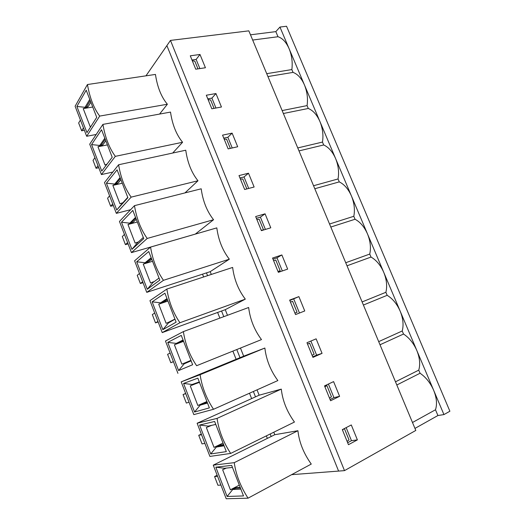 <?xml version="1.0" encoding="UTF-8"?>
<svg xmlns="http://www.w3.org/2000/svg" width="525" height="525" viewBox="0 0 525 525"><rect width="100%" height="100%" fill="white"/><g stroke="black" fill="none" stroke-linecap="round" stroke-linejoin="round"><path stroke-width="0.79" d="M267.343 438.395L266.346 435.875M251.632 398.6L249.506 393.218M236.112 359.29L232.923 351.199M219.863 318.117L217.626 312.454M203.621 276.97L202.512 274.168M333.592 381.609L339.609 396.336L330.579 400.746L324.529 385.882L333.592 381.609M298.889 296.618L304.743 310.964L295.529 314.573L289.642 300.103L298.889 296.618L289.813 300.51M265.072 213.819L270.782 227.798L261.397 230.652L255.662 216.549L265.072 213.819L260.393 217.12L256.371 218.295M232.122 133.133L237.687 146.751L228.145 148.883L222.554 135.148L232.122 133.133L227.863 137.281L223.775 138.154M199.999 54.475L205.426 67.751L195.733 69.202L190.286 55.808L199.999 54.475L196.147 59.423L191.999 60.008M170.474 40.412L248.83 30.85L415.807 430.441L344.498 470.63L170.474 40.412L166.884 45.603L338.599 471.083L344.498 470.63M215.959 93.555L221.452 107.002L211.838 108.787L206.318 95.222L215.959 93.555L211.91 98.109L207.788 98.838M248.496 173.217L254.126 187.012L244.663 189.505L239 175.586L248.496 173.217L244.027 176.945L239.971 177.968M281.873 254.953L287.654 269.108L278.355 272.337L272.541 258.051L281.873 254.953L276.97 257.808L272.98 259.14M316.129 338.835L322.061 353.364L312.939 357.374L306.974 342.707L316.129 338.835M351.291 424.955L357.387 439.878L348.456 444.701L342.326 429.64L351.291 424.955M199.881 68.578L196.147 59.423M215.946 108.025L211.91 98.109M232.221 147.971L227.863 137.281M248.712 188.442L244.027 176.945M265.407 229.432L260.393 217.12M282.332 270.959L276.97 257.808M299.473 313.031L293.764 299.02M312.723 356.856L316.627 355.143L310.885 341.053M330.074 399.512L333.939 397.628L328.407 384.057M347.648 442.733L351.474 440.672L346.159 427.632M443.94 414.579L449.892 411.233L286.538 26.25L279.95 27.057L443.94 414.579L437.922 415.531L414.96 428.413M339.609 396.336L333.939 397.628M437.922 415.531L435.488 409.769C437.273 404.178 436.662 397.674 433.65 390.265C430.408 382.909 425.88 377.232 420.066 373.236L418.753 370.138C420.433 364.35 419.783 357.788 416.811 350.464C413.602 343.206 409.172 337.733 403.515 334.044L380.008 344.774M418.753 370.138L395.483 381.813M322.061 353.364L316.627 355.143M403.515 334.044L402.222 330.98C403.791 325.001 403.108 318.386 400.168 311.141C397.005 303.982 392.674 298.705 387.168 295.319L363.405 305.045M402.222 330.98L378.696 341.631M387.168 295.319L385.888 292.294C387.358 286.132 386.636 279.464 383.729 272.298C380.612 265.23 376.373 260.151 371.011 257.06L347.005 265.801M385.888 292.294L362.106 301.941M371.011 257.06L369.751 254.067C371.116 247.721 370.361 241.008 367.487 233.92C364.409 226.944 360.262 222.055 355.051 219.253L330.809 227.036M369.751 254.067L345.726 262.73M355.051 219.253L353.804 216.293C355.071 209.777 354.283 203.011 351.442 195.996C348.403 189.118 344.348 184.413 339.275 181.886L314.803 188.738M353.804 216.293L329.543 224.004M339.275 181.886L338.041 178.966C339.216 172.279 338.395 165.46 335.587 158.524C332.581 151.732 328.617 147.21 323.689 144.966L298.994 150.898M338.041 178.966L313.55 185.738M323.689 144.966L322.468 142.072C323.544 135.22 322.698 128.362 319.915 121.498C316.949 114.791 313.071 110.447 308.28 108.472L283.369 113.505M322.468 142.072L297.754 147.932M308.28 108.472L307.072 105.61C308.063 98.595 307.178 91.691 304.428 84.899C301.501 78.284 297.708 74.117 293.048 72.397L267.927 76.558M307.072 105.61L282.148 110.578M293.048 72.397L291.854 69.576C292.753 62.396 291.841 55.453 289.124 48.733C286.23 42.197 282.522 38.2 277.994 36.737L252.669 40.044M291.854 69.576L266.72 73.671M435.488 409.769L412.486 422.5M277.994 36.737L275.835 31.625L279.95 27.057M271.176 436.498L270.185 433.985L271.176 436.498M255.498 396.854L253.378 391.492L255.498 396.854M240.01 357.689L236.821 349.624L240.01 357.689M223.788 316.667L221.557 311.023L223.788 316.667M207.578 275.671L206.476 272.875L207.578 275.671M420.066 373.236L396.815 384.996M250.484 34.814L275.835 31.625M357.387 439.878L351.474 440.672M91.055 126.223L90.162 126.584L83.226 108.616L86.172 107.651L85.982 107.153L88.161 106.641L90.845 102.172M101.542 129.754L112.206 157.257L101.765 171.065L91.56 144.585L101.542 129.754M106.995 164.148L104.98 164.962L97.958 146.77L99.973 145.957L99.776 145.451L91.56 144.585M100.715 145.268L102.92 144.782L100.912 145.773L100.715 145.268L99.776 145.451L104.823 138.219M117.082 169.831L127.877 197.682L116.753 209.98L122.207 203.503L122.01 202.991L119.976 203.812L112.868 185.397L114.896 184.577L114.699 184.065L106.424 183.166L117.082 169.831M116.753 209.98L106.424 183.166M127.752 197.367L122.207 203.503M115.631 183.848L117.862 183.389L115.828 184.36L115.631 183.848L114.699 184.065L120.074 177.562M132.818 210.42L143.758 238.632L131.926 249.375L137.412 242.839L137.209 242.32L135.161 243.147L127.969 224.503L130.003 223.676L129.806 223.158L121.472 222.232L132.818 210.42M131.926 249.375L121.472 222.232M143.299 237.457L137.412 242.839M130.738 222.915L132.989 222.482L130.935 223.427L130.738 222.915L129.806 223.158L135.522 217.402M138.331 241.999L137.209 242.32M148.759 251.534L159.836 280.12L147.295 289.268L152.801 282.66L152.598 282.135L150.537 282.968L143.253 264.095L145.307 263.261L145.103 262.743L136.71 261.785L148.759 251.534M147.295 289.268L136.71 261.785M159.042 278.06L152.801 282.66M146.022 262.461L148.306 262.06L146.226 262.986L146.022 262.461L145.103 262.743L151.167 257.749M154.284 281.571L152.598 282.135M164.903 293.186L176.131 322.147L162.855 329.661L168.387 322.993L168.184 322.462L166.11 323.295L158.727 304.178L160.794 303.345L160.591 302.82L152.132 301.829L164.903 293.186M162.855 329.661L152.132 301.829M174.982 319.187L168.387 322.993M161.51 302.505L163.813 302.131L161.713 303.037L161.51 302.505L160.591 302.82L167.009 298.613M174.943 319.082L168.184 322.462M181.269 335.39L192.642 364.731L178.612 370.565L184.17 363.832L183.96 363.293L181.873 364.133L174.398 344.774L176.479 343.934L176.275 343.402L167.757 342.385L181.269 335.39M178.612 370.565L167.757 342.385M191.133 360.839L184.17 363.832M177.181 343.055L179.517 342.713L177.391 343.593L177.181 343.055L176.275 343.402L183.054 340.003M190.949 360.36L183.96 363.293M197.846 378.151L209.377 407.886L194.572 411.994L200.15 405.188L199.94 404.644L197.84 405.49L190.273 385.888L192.367 385.042L192.157 384.497L183.573 383.453L197.846 378.151M194.572 411.994L183.573 383.453M207.493 403.042L200.15 405.188L201.055 404.795L200.845 404.25L207.158 402.176M192.157 384.497L199.31 381.931M194.073 383.808L195.425 383.808L199.474 382.358M192.367 385.042L195.425 383.808M207.375 402.727L201.055 404.795M214.646 421.477L226.327 451.612L210.728 453.954L216.339 447.083L216.129 446.526L214.016 447.379L206.351 427.521L208.458 426.674L208.241 426.123L199.592 425.047L214.646 421.477M210.728 453.954L199.592 425.047M224.07 445.791L216.339 447.083L217.232 446.65L217.022 446.099L219.207 445.279L223.584 444.531M208.241 426.123L215.782 424.403M211.267 425.434L215.801 424.456M208.458 426.674L211.529 425.427M223.801 445.095L217.232 446.65M231.669 465.386L243.508 495.928L227.102 496.46L232.739 489.51L232.523 488.952L230.396 489.812L222.633 469.698L224.752 468.838L224.536 468.28L215.821 467.171L231.669 465.386M227.102 496.46L215.821 467.171M240.863 489.11L232.739 489.51L233.625 489.044L233.408 488.486L235.627 487.692L240.22 487.443M224.536 468.28L232.463 467.434M224.752 468.838L226.275 468.097M240.437 488.007L235.843 488.25L233.625 489.044M232.523 488.952L233.408 488.486M230.396 489.812L239.321 485.133M342.464 429.975L344.308 428.603M347.117 441.413L349.013 439.911L344.393 428.558M248.049 498.179L311.259 464.067C303.601 453.318 299.158 442.201 297.924 430.717L274.785 434.713L213.262 465.15L234.255 462.656C235.922 474.639 240.516 486.485 248.049 498.179L226.196 498.75L213.262 465.15M234.255 462.656L297.924 430.717M217.147 475.243L214.581 476.542L217.547 476.28M214.581 476.542L217.934 485.271L220.933 485.08M216.129 446.526L217.022 446.099M214.016 447.379L223.013 443.067M324.896 386.781L326.898 385.586L324.811 386.577M329.483 398.062L331.465 396.808L326.898 385.586M230.672 453.429L294.453 422.048C286.991 411.731 282.601 400.752 281.288 389.117L259.14 395.207L197.131 423.242L217.068 418.386C218.813 430.533 223.348 442.214 230.672 453.429L209.902 456.415L197.131 423.242M217.068 418.386L281.288 389.117M201.311 434.096L198.726 435.291L201.541 434.707M198.726 435.291L202.033 443.907L204.888 443.389M199.94 404.644L200.845 404.25M197.84 405.49L206.909 401.527M307.558 344.151L309.638 343.192L307.532 344.085M312.086 355.287L314.147 354.27L309.638 343.192M213.531 409.277L277.863 380.559C270.592 370.657 266.26 359.822 264.863 348.042L243.679 356.18L181.204 381.865L200.11 374.699C201.935 387.017 206.41 398.541 213.531 409.277L193.81 414.619L181.204 381.865M200.11 374.699L264.863 348.042M185.666 393.455L183.061 394.557L185.738 393.645M183.061 394.557L186.336 403.069L189.039 402.222M177.391 343.593L176.479 343.934M174.398 344.774L183.566 341.316M179.517 342.713L183.363 340.797M290.443 302.072L292.602 301.343L297.058 312.277L294.932 313.103M294.919 313.064L297.058 312.277M196.619 365.715L261.483 339.59L196.619 365.715C189.696 355.445 185.286 344.072 183.376 331.597L248.647 307.486C250.117 319.397 254.395 330.1 261.483 339.59M173.44 361.699L170.822 362.729L167.593 354.322L170.133 353.102M170.822 362.729L173.394 361.574M177.929 373.347L165.473 341.007L183.376 331.597M161.713 303.037L160.794 303.345M158.727 304.178L167.954 301.055M163.813 302.131L167.455 299.762M273.551 260.544L275.789 260.039L280.179 270.828L278.04 271.569M277.968 271.392L280.179 270.828M179.931 322.731L245.313 299.138L225.258 309.678L162.238 332.601L179.931 322.731C173.204 312.907 168.847 301.685 166.858 289.065L232.634 267.435C234.176 279.477 238.402 290.049 245.313 299.138M158.143 321.95L155.505 322.882L152.316 314.58L154.718 313.058M155.505 322.882L157.94 321.425M162.238 332.601L149.947 300.654L166.858 289.065M146.226 262.986L145.307 263.261M143.253 264.095L152.539 261.286M148.306 262.06L151.745 259.245M256.882 219.542L259.186 219.253L263.524 229.911L261.365 230.567M261.233 230.252L263.524 229.911M163.459 280.317L229.333 259.192L210.197 271.661L146.751 292.353L163.459 280.317C156.923 270.926 152.624 259.855 150.563 247.085L216.812 227.876C218.426 240.05 222.6 250.491 229.333 259.192M143.03 282.686L140.372 283.526L137.222 275.323L139.493 273.499M140.372 283.526L142.675 281.767M146.751 292.353L134.61 260.807L150.563 247.085M130.935 223.427L130.003 223.676M127.969 224.503L137.307 222.009M132.989 222.482L136.237 219.24M240.417 179.064L242.799 178.992L246.842 188.928M147.21 238.448L213.557 219.732L195.32 234.091L131.453 252.61L147.21 238.448C140.857 229.497 136.612 218.564 134.472 205.656L201.193 188.803C202.873 201.108 206.994 211.418 213.557 219.732M128.093 243.895L125.429 244.65L122.312 236.545L124.451 234.432M125.429 244.65L127.595 242.596M131.453 252.61L119.457 221.452L134.472 205.656M115.828 184.36L114.896 184.577M122.01 202.991L122.863 202.775M112.868 185.397L122.266 183.218M117.862 183.389L120.921 179.727M224.162 139.105L226.61 139.237L230.344 148.398M130.62 209.711L116.34 213.353L104.495 182.582L118.597 164.758C120.803 177.804 124.996 188.593 131.165 197.131L197.977 180.764L184.964 192.905M118.597 164.758L185.758 150.216C187.51 162.632 191.586 172.817 197.977 180.764M113.341 205.57L110.663 206.24L107.579 198.233L109.594 195.838M110.663 206.24L112.704 203.903M116.34 213.353L131.165 197.131M100.912 145.773L99.973 145.957M97.958 146.77L107.408 144.893M102.92 144.782L105.787 140.707M208.117 99.645L210.63 99.98L214.049 108.373M112.822 172.056L101.417 174.576L89.716 144.178L102.92 124.386C105.197 137.563 109.338 148.214 115.329 156.345L182.582 142.268L172.705 153.037M102.92 124.386L170.513 112.088C172.331 124.628 176.354 134.689 182.582 142.268M98.772 167.705L96.068 168.289L93.03 160.374L94.92 157.703M96.068 168.289L97.985 165.677M101.417 174.576L115.329 156.345M85.982 107.153L85.037 107.31L89.762 99.363M85.227 107.809L85.037 107.31L76.88 106.463L86.205 90.195L96.731 117.344L86.96 132.628L76.88 106.463M83.226 108.616L92.735 107.028M86.172 107.651L88.161 106.641M192.268 60.683L194.847 61.208L197.964 68.867M96.187 134.479L86.671 136.277L75.108 106.24L87.445 84.532C89.795 97.834 93.877 108.353 99.697 116.084L167.377 104.239L159.567 114.082M87.445 84.532L155.452 74.425C157.336 87.078 161.313 97.02 167.377 104.239M84.368 130.292L81.657 130.791L78.652 122.975L80.417 120.035M81.657 130.791L83.449 127.903M86.671 136.277L99.697 116.084M273.794 432.213L274.785 434.713M257.02 389.865L259.14 395.207M240.496 348.147L243.679 356.18M225.258 309.678L227.489 315.302M210.197 271.661L211.306 274.444M145.963 75.836L166.884 45.603L338.599 471.083L291.598 474.672M86.389 107.061L90.241 100.61M169.234 322.501L169.096 322.133M185.069 363.444L184.866 362.933M187.189 362.532L187.005 362.06M193.272 384.661L193.075 384.169M203.214 403.948L203.004 403.403M209.35 426.261L209.213 425.9M219.424 445.83L219.207 445.279M235.843 488.25L235.627 487.692M177.581 342.904L183.107 340.134M161.903 302.367L167.14 298.942M146.429 262.329L151.371 258.274M131.138 222.79L135.798 218.111M116.038 183.743L120.422 178.454M101.122 145.169L105.236 139.289"/></g></svg>
